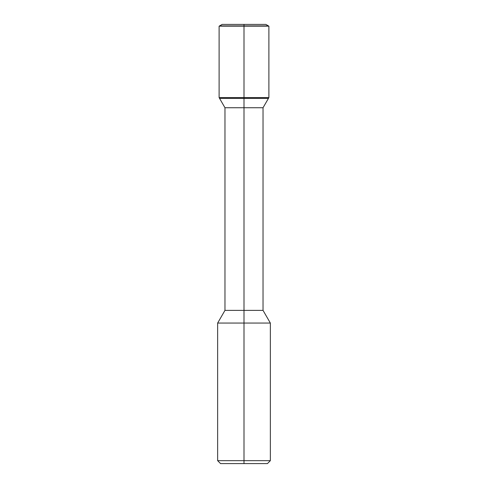 <?xml version="1.0" encoding="UTF-8"?>
<svg xmlns="http://www.w3.org/2000/svg" width="488" height="488" viewBox="0 0 488 488"><rect width="100%" height="100%" fill="white"/><g stroke="black" fill="none" stroke-linecap="round" stroke-linejoin="round"><path stroke-width="0.73" d="M217.648 323.056L217.648 460.672L220.576 463.6L267.424 463.6L270.352 460.672L270.352 323.056L217.648 323.056L224.968 310.38L224.968 107.744L219.551 98.362L268.449 98.362L268.888 97.6L268.888 26.157L219.112 26.157L268.888 26.157M222.156 24.4L265.844 24.4L268.449 25.901L219.551 25.901L222.156 24.4M224.968 107.744L263.032 107.744L268.449 98.362L219.551 98.362L219.112 97.6L219.112 26.157M224.968 310.38L263.032 310.38L263.032 107.744M217.648 460.672L270.352 460.672M219.112 97.6L268.888 97.6M244 463.6L244 24.4M263.032 310.38L270.352 323.056"/></g></svg>
